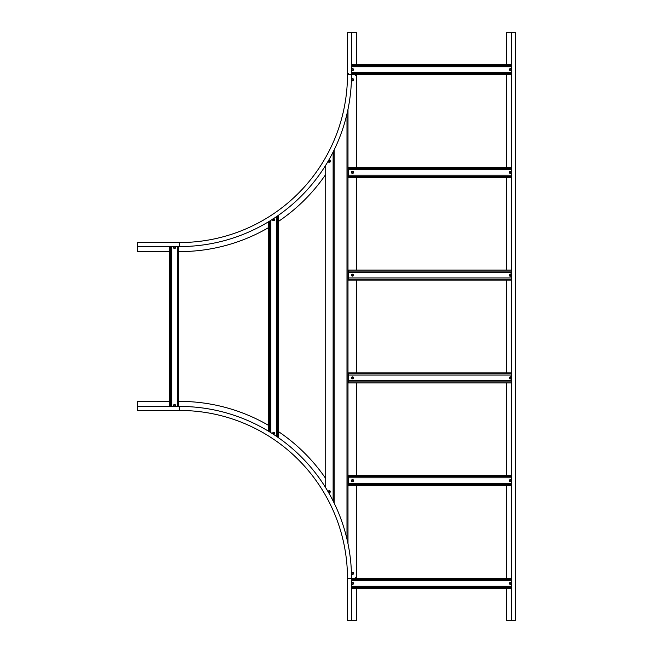 <?xml version="1.0" encoding="UTF-8"?>
<svg xmlns="http://www.w3.org/2000/svg" width="653" height="653" viewBox="0 0 653 653"><rect width="100%" height="100%" fill="white"/><g stroke="black" fill="none" stroke-linecap="round" stroke-linejoin="round"><path stroke-width="0.98" d="M515.405 620.35L511.372 620.35L511.372 32.65L515.405 32.65L515.405 620.35M506.336 588.443L506.336 620.35L511.372 620.35M506.336 64.557L506.336 32.65L511.372 32.65M506.336 578.37L506.336 485.685M506.336 475.604L506.336 382.919M506.336 372.847L506.336 280.153M506.336 270.081L506.336 177.396M506.336 167.315L506.336 74.63M356.554 74.63A176.979 176.979 0 0 1 356.546 76.303L354.881 74.63L351.518 74.63A171.943 171.943 0 0 1 179.575 246.573L179.575 242.541L137.595 242.541L179.575 242.541A167.911 167.911 0 0 0 347.486 74.63L347.486 32.65L351.518 32.65L351.518 74.63A171.943 171.943 0 0 1 179.575 246.573L137.595 246.573L137.595 251.609L169.502 251.609M137.595 242.541L137.595 246.573M325.725 174.441A176.979 176.979 0 0 1 278.643 221.285M268.571 227.611A176.979 176.979 0 0 1 179.575 251.609M351.518 32.65L356.554 32.65L356.554 64.557M137.595 410.459L179.575 410.459L137.595 410.459L137.595 406.427L179.575 406.427A171.943 171.943 0 0 1 351.518 578.37L351.518 620.35L356.554 620.35L356.554 588.443M356.554 578.37A176.979 176.979 0 0 0 356.546 576.697L354.881 578.37L351.518 578.37A171.943 171.943 0 0 0 179.575 406.427L179.575 410.459A167.911 167.911 0 0 1 347.486 578.37L347.486 620.35L351.518 620.35M179.575 401.391A176.979 176.979 0 0 1 268.571 425.389M278.643 431.715A176.979 176.979 0 0 1 325.725 478.559M137.595 406.427L137.595 401.391L169.502 401.391M325.725 487.791L325.725 165.209M356.554 576.689L356.554 485.685M356.554 475.604L356.554 382.919M356.554 372.847L356.554 280.153M356.554 270.081L356.554 177.396M356.554 167.315L356.554 76.311M347.992 543.729L347.992 109.271M333.12 500.973L333.12 152.027M171.682 246.573L171.682 406.427M169.502 246.573L169.502 406.427L169.502 246.573M177.396 246.573L177.396 406.427M511.372 66.737L351.518 66.737M511.372 64.557L351.518 64.557L511.372 64.557M511.372 72.442L351.518 72.442M511.372 74.63L351.518 74.63L511.372 74.63M348.327 73.618L348.327 74.63M511.372 580.558L351.518 580.558M511.372 578.37L351.518 578.37L511.372 578.37M511.372 586.263L351.518 586.263M511.372 588.443L351.518 588.443L511.372 588.443M270.75 432.596L270.75 220.404M268.571 431.249L268.571 221.751L268.571 431.249M278.643 437.404L278.643 215.596L278.643 437.404L278.031 437.404M278.643 215.596L278.031 215.596M276.464 436.326L276.464 216.674M174.596 246.997A0.588 0.588 0 0 1 175.126 247.634A0.588 0.588 0 0 1 174.482 248.164A0.588 0.588 0 0 1 173.951 247.528A0.588 0.588 0 0 1 174.596 246.997M174.629 246.663A0.922 0.922 0 0 1 175.453 247.667A0.922 0.922 0 0 1 174.449 248.499A0.922 0.922 0 0 1 173.616 247.495A0.922 0.922 0 0 1 174.629 246.663M174.424 404.844A0.588 0.588 0 0 1 175.118 405.309A0.588 0.588 0 0 1 174.645 405.995A0.588 0.588 0 0 1 173.959 405.529A0.588 0.588 0 0 1 174.424 404.844M174.367 404.509A0.922 0.922 0 0 1 175.445 405.244A0.922 0.922 0 0 1 174.71 406.329A0.922 0.922 0 0 1 173.633 405.595A0.922 0.922 0 0 1 174.367 404.509M511.372 477.792L348.327 477.792L348.327 485.685L511.372 485.685L348.327 485.685M348.327 475.604L511.372 475.604L348.327 475.604L348.327 477.792M511.372 483.498L348.327 483.498M511.372 375.026L348.327 375.026L348.327 382.919L511.372 382.919M348.327 372.847L511.372 372.847L348.327 372.847L348.327 375.026M511.372 380.74L348.327 380.74M511.372 272.26L348.327 272.26L348.327 280.153L511.372 280.153L348.327 280.153M511.372 270.081L348.327 270.081L348.327 272.26M511.372 277.974L348.327 277.974M511.372 169.502L348.327 169.502L348.327 177.396L511.372 177.396L348.327 177.396M348.327 167.315L511.372 167.315L348.327 167.315L348.327 169.502M511.372 175.208L348.327 175.208M510.311 582.827A0.588 0.588 0 0 1 510.948 583.349A0.588 0.588 0 0 1 510.426 583.994A0.588 0.588 0 0 1 509.781 583.464A0.588 0.588 0 0 1 510.311 582.827M510.279 582.492A0.922 0.922 0 0 1 511.283 583.325A0.922 0.922 0 0 1 510.45 584.329A0.922 0.922 0 0 1 509.446 583.496A0.922 0.922 0 0 1 510.279 582.492M352.342 582.851A0.588 0.588 0 0 1 353.085 583.227A0.588 0.588 0 0 1 352.71 583.97A0.588 0.588 0 0 1 351.967 583.586A0.588 0.588 0 0 1 352.342 582.851M352.245 582.533A0.922 0.922 0 0 1 353.404 583.129A0.922 0.922 0 0 1 352.808 584.288A0.922 0.922 0 0 1 351.649 583.692A0.922 0.922 0 0 1 352.245 582.533M352.22 572.836A0.588 0.588 0 0 1 353.028 573.024A0.588 0.588 0 0 1 352.832 573.832A0.588 0.588 0 0 1 352.024 573.644A0.588 0.588 0 0 1 352.22 572.836M352.049 572.542A0.922 0.922 0 0 1 353.314 572.852A0.922 0.922 0 0 1 353.012 574.126A0.922 0.922 0 0 1 351.738 573.816A0.922 0.922 0 0 1 352.049 572.542M509.936 480.241A0.588 0.588 0 0 1 510.768 480.216A0.588 0.588 0 0 1 510.793 481.049A0.588 0.588 0 0 1 509.969 481.073A0.588 0.588 0 0 1 509.936 480.241M509.691 480.012A0.922 0.922 0 0 1 510.997 479.971A0.922 0.922 0 0 1 511.038 481.277A0.922 0.922 0 0 1 509.732 481.318A0.922 0.922 0 0 1 509.691 480.012M352.13 481.081A0.588 0.588 0 0 1 352.098 480.249A0.588 0.588 0 0 1 352.922 480.216A0.588 0.588 0 0 1 352.963 481.041A0.588 0.588 0 0 1 352.13 481.081M351.902 481.326A0.922 0.922 0 0 1 351.845 480.02A0.922 0.922 0 0 1 353.151 479.963A0.922 0.922 0 0 1 353.208 481.269A0.922 0.922 0 0 1 351.902 481.326M352.13 378.316A0.588 0.588 0 0 1 352.098 377.483A0.588 0.588 0 0 1 352.922 377.45A0.588 0.588 0 0 1 352.963 378.283A0.588 0.588 0 0 1 352.13 378.316M351.902 378.56A0.922 0.922 0 0 1 351.845 377.254A0.922 0.922 0 0 1 353.151 377.197A0.922 0.922 0 0 1 353.208 378.503A0.922 0.922 0 0 1 351.902 378.56M352.13 275.55A0.588 0.588 0 0 1 352.098 274.717A0.588 0.588 0 0 1 352.922 274.684A0.588 0.588 0 0 1 352.963 275.517A0.588 0.588 0 0 1 352.13 275.55M351.902 275.803A0.922 0.922 0 0 1 351.845 274.497A0.922 0.922 0 0 1 353.151 274.44A0.922 0.922 0 0 1 353.208 275.746A0.922 0.922 0 0 1 351.902 275.803M352.13 172.784A0.588 0.588 0 0 1 352.098 171.959A0.588 0.588 0 0 1 352.922 171.919A0.588 0.588 0 0 1 352.963 172.751A0.588 0.588 0 0 1 352.13 172.784M351.902 173.037A0.922 0.922 0 0 1 351.845 171.731A0.922 0.922 0 0 1 353.151 171.674A0.922 0.922 0 0 1 353.208 172.98A0.922 0.922 0 0 1 351.902 173.037M509.936 377.483A0.588 0.588 0 0 1 510.768 377.45A0.588 0.588 0 0 1 510.793 378.283A0.588 0.588 0 0 1 509.969 378.307A0.588 0.588 0 0 1 509.936 377.483M509.691 377.254A0.922 0.922 0 0 1 510.997 377.205A0.922 0.922 0 0 1 511.038 378.511A0.922 0.922 0 0 1 509.732 378.56A0.922 0.922 0 0 1 509.691 377.254M509.936 274.717A0.588 0.588 0 0 1 510.768 274.693A0.588 0.588 0 0 1 510.793 275.517A0.588 0.588 0 0 1 509.969 275.55A0.588 0.588 0 0 1 509.936 274.717M509.691 274.489A0.922 0.922 0 0 1 510.997 274.44A0.922 0.922 0 0 1 511.038 275.746A0.922 0.922 0 0 1 509.732 275.795A0.922 0.922 0 0 1 509.691 274.489M509.936 171.951A0.588 0.588 0 0 1 510.768 171.927A0.588 0.588 0 0 1 510.793 172.759A0.588 0.588 0 0 1 509.969 172.784A0.588 0.588 0 0 1 509.936 171.951M509.691 171.723A0.922 0.922 0 0 1 510.997 171.682A0.922 0.922 0 0 1 511.038 172.988A0.922 0.922 0 0 1 509.732 173.029A0.922 0.922 0 0 1 509.691 171.723M510.426 69.006A0.588 0.588 0 0 1 510.948 69.651A0.588 0.588 0 0 1 510.311 70.173A0.588 0.588 0 0 1 509.781 69.536A0.588 0.588 0 0 1 510.426 69.006M510.45 68.671A0.922 0.922 0 0 1 511.283 69.675A0.922 0.922 0 0 1 510.279 70.508A0.922 0.922 0 0 1 509.446 69.504A0.922 0.922 0 0 1 510.45 68.671M352.71 69.03A0.588 0.588 0 0 1 353.085 69.773A0.588 0.588 0 0 1 352.342 70.149A0.588 0.588 0 0 1 351.967 69.414A0.588 0.588 0 0 1 352.71 69.03M352.808 68.712A0.922 0.922 0 0 1 353.404 69.871A0.922 0.922 0 0 1 352.245 70.467A0.922 0.922 0 0 1 351.649 69.308A0.922 0.922 0 0 1 352.808 68.712M328.859 491.285A0.588 0.588 0 0 1 329.692 491.325A0.588 0.588 0 0 1 329.651 492.158A0.588 0.588 0 0 1 328.818 492.117A0.588 0.588 0 0 1 328.859 491.285M328.63 491.04A0.922 0.922 0 0 1 329.936 491.097A0.922 0.922 0 0 1 329.879 492.403A0.922 0.922 0 0 1 328.573 492.346A0.922 0.922 0 0 1 328.63 491.04M328.786 160.924A0.588 0.588 0 0 1 329.61 160.809A0.588 0.588 0 0 1 329.724 161.634A0.588 0.588 0 0 1 328.9 161.748A0.588 0.588 0 0 1 328.786 160.924M328.516 160.728A0.922 0.922 0 0 1 329.806 160.54A0.922 0.922 0 0 1 329.994 161.83A0.922 0.922 0 0 1 328.704 162.017A0.922 0.922 0 0 1 328.516 160.728M351.991 79.421A0.588 0.588 0 0 1 352.767 79.127A0.588 0.588 0 0 1 353.061 79.911A0.588 0.588 0 0 1 352.285 80.205A0.588 0.588 0 0 1 351.991 79.421M351.689 79.282A0.922 0.922 0 0 1 352.906 78.825A0.922 0.922 0 0 1 353.371 80.05A0.922 0.922 0 0 1 352.147 80.507A0.922 0.922 0 0 1 351.689 79.282M273.321 432.694A0.588 0.588 0 0 1 274.121 432.931A0.588 0.588 0 0 1 273.893 433.723A0.588 0.588 0 0 1 273.093 433.494A0.588 0.588 0 0 1 273.321 432.694M273.166 432.4A0.922 0.922 0 0 1 274.415 432.768A0.922 0.922 0 0 1 274.048 434.016A0.922 0.922 0 0 1 272.799 433.657A0.922 0.922 0 0 1 273.166 432.4M273.223 219.343A0.588 0.588 0 0 1 274.048 219.4A0.588 0.588 0 0 1 273.991 220.224A0.588 0.588 0 0 1 273.166 220.175A0.588 0.588 0 0 1 273.223 219.343M272.995 219.09A0.922 0.922 0 0 1 274.301 219.179A0.922 0.922 0 0 1 274.219 220.477A0.922 0.922 0 0 1 272.913 220.396A0.922 0.922 0 0 1 272.995 219.09M347.486 74.63L351.518 74.63M347.486 578.37L351.518 578.37M346.988 539.149L346.988 113.851M334.124 503.006L334.124 149.994M170.506 246.573L170.506 406.427M178.571 246.573L178.571 406.427M511.372 65.561L351.518 65.561M511.372 73.618L351.518 73.618M511.372 579.382L351.518 579.382M511.372 587.439L351.518 587.439M269.575 431.862L269.575 221.138M277.639 437.135L277.639 215.865M511.372 476.617L348.327 476.617M511.372 484.673L348.327 484.673M511.372 373.851L348.327 373.851M511.372 381.915L348.327 381.915M511.372 271.085L348.327 271.085M511.372 279.149L348.327 279.149M511.372 168.327L348.327 168.327M511.372 176.383L348.327 176.383M174.433 248.695C175.935 248.091 176.008 247.348 174.645 246.467C173.135 247.071 173.069 247.814 174.433 248.695M174.751 406.517C176.024 405.513 175.886 404.787 174.327 404.321C173.053 405.325 173.192 406.06 174.751 406.517M511.372 582.925L510.262 582.296C508.899 583.178 508.965 583.913 510.475 584.517L511.372 583.888M351.518 583.888L352.873 584.468C354.016 583.325 353.787 582.615 352.187 582.345L351.518 582.925M351.453 573.644L353.11 574.289C353.95 572.901 353.559 572.265 351.943 572.379L351.436 573.089M511.372 480.167L509.552 479.882C509.111 481.441 509.658 481.955 511.185 481.408L511.372 481.13M353.281 479.824C351.714 479.4 351.216 479.947 351.771 481.465C353.338 481.89 353.836 481.343 353.281 479.824M353.281 377.059C351.714 376.634 351.216 377.181 351.771 378.707C353.338 379.132 353.836 378.585 353.281 377.059M353.281 274.293C351.714 273.868 351.216 274.415 351.771 275.941C353.338 276.366 353.836 275.819 353.281 274.293M353.281 171.535C351.714 171.11 351.216 171.657 351.771 173.176C353.338 173.6 353.836 173.053 353.281 171.535M511.372 377.401L510.589 376.789L509.552 377.116C509.307 378.928 509.854 379.434 511.185 378.642L511.372 378.365M511.372 274.635L510.589 274.023L509.552 274.358C509.307 276.162 509.854 276.676 511.185 275.884L511.372 275.599M511.372 171.87L509.552 171.592C509.111 173.151 509.658 173.657 511.185 173.118L511.372 172.833M511.372 69.112L510.475 68.483C508.965 69.087 508.899 69.822 510.262 70.704L511.372 70.075M351.518 70.075L352.187 70.655C353.787 70.385 354.016 69.683 352.873 68.532L351.518 69.112M328.622 492.64L330.002 492.55C330.573 491.023 330.067 490.476 328.5 490.893L328.141 491.807M330.149 161.952C330.687 160.491 330.091 160.05 328.361 160.614C328.092 162.205 328.688 162.654 330.149 161.952M353.542 80.123C353.461 78.507 352.783 78.197 351.51 79.209C351.845 80.988 352.53 81.299 353.542 80.123M273.452 434.318L274.146 434.188C275.052 432.841 274.693 432.188 273.068 432.229L272.66 433.804M274.342 220.624C274.937 219.114 274.448 218.559 272.872 218.943C272.277 220.453 272.766 221.016 274.342 220.624"/></g></svg>
